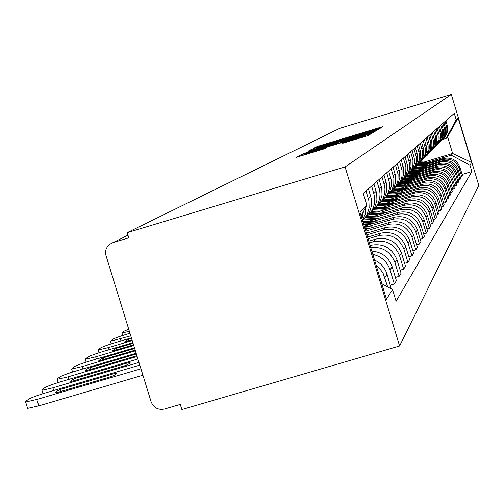<?xml version="1.0" encoding="UTF-8"?>
<svg xmlns="http://www.w3.org/2000/svg" width="504" height="504" viewBox="0 0 504 504"><rect width="100%" height="100%" fill="white"/><g stroke="black" fill="none" stroke-linecap="round" stroke-linejoin="round"><path stroke-width="0.76" d="M377.754 129.043L380.281 128.224L382.895 126.655L379.827 127.512L320.443 145.517L316.827 146.683L313.242 148.554L366.055 132.199L377.754 129.043M342.67 143.287L367.958 135.633L371.272 133.636L304.788 153.701L300.913 154.955L296.377 157.324L325.313 148.548L327.071 147.578L304.643 154.117L315.063 150.702L356.769 138.071L365.469 135.626L344.289 142.374L342.676 143.306M345.07 166.931L127.184 232.665L339.797 128.318L451.319 94.456L345.07 166.931L399.609 345.977L478.8 185.396L451.319 94.456M372.727 131.739L376.425 130.542L379.455 128.715L376.331 129.597L315.806 147.943L312.108 149.134L307.963 151.301L372.727 131.739M309.424 151.168L372.261 132.017L375.455 131.122L372.286 133.031L302.299 154.243M302.318 154.23L308.007 152.019L337.069 143.136L309.393 151.068M127.184 232.665L128.785 237.838L112.965 242.607L109.425 244.472L107.547 246.437L106.231 248.819L105.563 251.464L105.582 254.211L151.099 401.732C153.638 407.78 158.092 410.212 164.462 409.027L180.274 404.41L181.862 409.544L399.609 345.977M443.583 138.657L446.525 134.65L447.691 130.687L447.565 126.561L445.882 120.74M425.445 164.745L442.707 159.554C450.626 158.01 456.126 160.959 459.213 168.399L459.963 167.303C456.901 159.913 451.439 156.99 443.583 158.521L423.234 164.638M459.963 167.303L462.483 175.625L461.752 176.791L460.373 177.2M445.026 121.495L446.834 128.041L446.746 132.206L445.675 135.507L442.046 140.118M459.213 168.399L461.752 176.791M441.491 140.78L444.496 136.697L445.681 132.665L445.555 128.457L443.841 122.541M458.552 180.035L459.982 179.607L460.738 178.403L458.174 169.93C455.055 162.408 449.492 159.428 441.498 160.99L420.733 167.227M442.953 123.316L444.793 129.982L444.698 134.222L443.614 137.586L439.897 142.292M423.02 167.341L440.597 162.061C448.654 160.486 454.255 163.491 457.399 171.064L459.982 179.607M439.324 142.985L442.392 138.821L443.596 134.713L443.463 130.429L441.718 124.4M456.662 182.971L458.142 182.524L458.93 181.276L456.322 172.651C453.14 164.997 447.483 161.96 439.343 163.548L418.137 169.917M440.798 125.213L442.562 131.286L442.581 136.313L441.479 139.74L437.667 144.547M420.512 170.031L438.404 164.657C446.607 163.057 452.309 166.118 455.515 173.83L458.142 182.524M437.075 145.265L440.206 141.013L441.435 136.83L441.302 132.476L439.526 126.334M454.702 186.014L456.24 185.554L457.052 184.262L454.394 175.474C451.156 167.674 445.391 164.588 437.107 166.2L415.441 172.708M438.568 127.172L440.483 134.089L440.383 138.48L439.261 141.97L435.355 146.891M417.904 172.828L436.13 167.353C444.484 165.728 450.293 168.84 453.556 176.696L456.24 185.554M434.738 147.634L437.945 143.293L439.192 139.035L439.053 134.593L437.245 128.337M452.661 189.176L454.261 188.698L455.106 187.356L452.397 178.403C449.096 170.459 443.224 167.309 434.782 168.953L412.644 175.6M436.256 129.207L438.203 136.256L438.102 140.729L436.955 144.289L432.955 149.323M415.201 175.726L433.774 170.15C442.285 168.493 448.207 171.669 451.527 179.676L454.261 188.698M432.312 150.097L435.588 145.662L436.861 141.322L436.722 136.798L434.876 130.423M450.544 192.459L452.208 191.967L453.083 190.569L450.324 181.446C446.96 173.351 440.975 170.138 432.369 171.814L409.739 178.605M433.849 131.323L435.834 138.505L435.733 143.073L434.568 146.696L430.46 151.849M412.392 178.737L431.323 173.055C439.998 171.366 446.034 174.604 449.423 182.769L452.208 191.967M429.792 152.655L433.144 148.126L434.442 143.697L434.303 139.085L432.419 132.583M448.346 195.873L450.072 195.363L450.986 193.908L448.169 184.603C444.742 176.35 438.637 173.08 429.868 174.787L406.715 181.73M431.348 133.522L433.371 140.849L433.27 145.505L432.079 149.197L427.864 154.476M409.475 181.868L428.778 176.079C437.623 174.359 443.772 177.66 447.231 185.982L450.072 195.363M427.171 155.314L430.599 150.683L431.928 146.173L431.783 141.466L429.862 134.833M446.053 199.427L447.848 198.891L448.799 197.379L445.927 187.891C442.43 179.474 436.206 176.135 427.26 177.874L403.565 184.981M428.746 135.815L430.813 143.287L430.706 148.031L429.496 151.798L425.162 157.204M406.438 185.126L426.126 179.222C435.147 177.465 441.422 180.835 444.95 189.321L447.848 198.891M424.444 158.086L427.953 153.348L429.307 148.743L429.156 143.942L427.197 137.176M443.665 203.131L445.536 202.57L446.525 200.995L443.596 191.312C440.024 182.725 433.679 179.317 424.551 181.094L400.283 188.364M426.038 138.197L428.148 145.82L428.041 150.665L426.8 154.514L422.352 160.052M403.276 188.515L423.366 182.492C432.577 180.703 438.978 184.143 442.581 192.805L445.536 202.57M421.602 160.971L425.2 156.127L426.579 151.421L426.422 146.519L424.425 139.614M441.176 206.98L443.129 206.401L444.156 204.763L441.164 194.878C437.522 186.108 431.04 182.631 421.722 184.439L396.862 191.892M423.215 140.679L425.37 148.466L425.263 153.411L423.996 157.336L419.416 163.019M399.987 192.043L420.494 185.9C429.893 184.073 436.433 187.589 440.105 196.434L443.129 206.401M418.641 163.976L422.327 159.018L423.732 154.218L423.574 149.209L421.533 142.16M438.575 211.006L440.616 210.395L441.693 208.688L438.631 198.595C434.908 189.643 428.293 186.089 418.78 187.935L393.296 195.565M420.267 143.268L422.472 151.219L422.365 156.272L421.073 160.278L416.354 166.118M396.547 195.728L417.495 189.454C427.096 187.595 433.774 191.18 437.529 200.214L440.616 210.395M415.548 167.12L419.328 162.036L420.764 157.135L420.601 152.019L418.515 144.812M435.859 215.202L437.989 214.565L439.116 212.782L435.991 202.469C432.186 193.322 425.426 189.693 415.706 191.577L389.567 199.401M417.199 145.971L419.448 154.098L419.334 159.258L418.018 163.359L413.16 169.35M392.962 199.571L414.364 193.164C424.173 191.268 430.996 194.928 434.839 204.164L437.989 214.565M412.316 170.396L416.191 165.192L417.659 160.178L417.495 154.948L415.359 147.584M433.024 219.587L435.248 218.925L436.426 217.06L433.232 206.52C429.339 197.171 422.428 193.46 412.499 195.382L385.667 203.408M413.986 148.793L416.285 157.103L416.172 162.382L414.824 166.566L409.815 172.727M389.22 203.591L411.094 197.045C421.124 195.098 428.098 198.847 432.022 208.291L435.248 218.925M408.933 173.83L412.921 168.487L414.42 163.359L414.25 158.017L412.064 150.482M430.051 224.179L432.382 223.48L433.61 221.527L430.34 210.754C426.365 201.191 419.303 197.392 409.141 199.357L381.585 207.604M410.628 151.748L412.978 160.247L412.864 165.646L411.491 169.93L406.319 176.261M385.302 207.787L407.673 201.096C417.929 199.112 425.067 202.948 429.08 212.6L432.382 223.48M405.399 177.414L409.494 171.94L411.025 166.692L410.854 161.223L408.618 153.518M426.938 228.98L429.383 228.255L430.668 226.208L427.323 215.183C423.253 205.399 416.021 201.512 405.632 203.522L377.307 211.989M407.112 154.841L409.519 163.542L409.406 169.061L407.994 173.445L402.652 179.966M381.2 212.184L404.095 205.342C414.59 203.314 421.892 207.238 426.006 217.117L429.383 228.255M401.694 181.175L405.903 175.556L407.471 170.182L407.295 164.581L405.002 156.694M423.675 234.013L426.233 233.257L427.587 231.109L424.16 219.826C419.996 209.809 412.593 205.827 401.953 207.881L372.821 216.588M403.427 158.086L405.89 166.988L405.77 172.645L404.328 177.137L398.809 183.853M376.904 216.796L400.346 209.79C411.088 207.717 418.566 211.737 422.774 221.854L426.233 233.257M397.807 185.126L402.135 179.342L403.742 173.842L403.565 168.109L401.216 160.026M420.241 239.299L422.938 238.499L424.349 236.25L420.84 224.689C416.575 214.433 408.99 210.351 398.097 212.455L368.109 221.413M399.559 161.488L402.085 170.61L401.965 176.406L400.491 181.005L394.771 187.929M372.393 221.628L396.409 214.458C407.415 212.335 415.076 216.455 419.391 226.819L422.938 238.499M393.719 189.265L398.185 183.324L399.829 177.685L399.647 171.807L397.24 163.529M416.638 244.856L419.467 244.012L420.953 241.649L417.356 229.799C412.984 219.284 405.216 215.107 394.046 217.256L364.228 226.157M395.495 165.06L398.091 174.416L397.965 180.35L396.453 185.069L390.531 192.213M367.655 226.706L392.276 219.36C403.559 217.186 411.409 221.413 415.831 232.042L419.467 244.012M389.428 193.624L394.027 187.507L395.716 181.73L395.527 175.701L393.057 167.202M412.839 250.696L415.819 249.808L417.388 247.319L413.696 235.173C409.21 224.387 401.241 220.103 389.794 222.308L365.28 229.616M391.217 168.821L393.882 178.416L393.756 184.508L392.206 189.34L386.064 196.718M365.74 231.134L387.923 224.519C399.496 222.289 407.553 226.63 412.089 237.529L415.819 249.808M384.905 198.211L389.655 191.911L391.387 185.982L391.186 179.796L388.653 171.077M408.839 256.845L411.982 255.919L413.633 253.292L409.84 240.824C405.235 229.761 397.058 225.357 385.308 227.619L366.389 233.257M386.719 172.778L389.453 182.624L389.327 188.88L388.156 192.887L386.707 195.735L384.558 198.607L381.352 201.468M366.874 234.858L383.342 229.95C395.224 227.669 403.49 232.117 408.152 243.306L411.982 255.919M380.142 203.049L385.043 196.554L386.82 190.462L386.618 184.111L384.01 175.159M404.611 263.334L407.931 262.357L409.67 259.585L405.783 246.784C401.045 235.425 392.654 230.901 380.589 233.22L367.561 237.101M381.969 176.954L384.609 186.007L384.962 189.214L384.653 193.498L383.45 197.612L381.95 200.554L379.72 203.528L376.381 206.482M368.071 238.789L378.517 235.677C390.713 233.333 399.206 237.907 403.994 249.404L407.931 262.357M375.108 208.152L380.174 201.455L382.001 195.193L381.793 188.666L379.115 179.468M400.144 270.194L403.654 269.155L405.493 266.232L401.493 253.077C396.629 241.397 387.998 236.748 375.606 239.129L368.796 241.151M376.954 181.364L379.669 190.669L380.035 193.971L379.714 198.368L378.479 202.602L376.929 205.645L374.075 209.286L371.127 211.781M369.337 242.941L373.414 241.725C385.951 239.324 394.682 244.024 399.609 255.843L403.654 269.155M369.785 213.551L375.033 206.634L376.91 200.195L376.69 193.486L373.936 184.023M395.413 277.446L399.13 276.349L401.077 273.256L396.963 259.724C391.954 247.716 383.084 242.928 370.339 245.372L370.1 245.442M371.65 186.026L374.63 196.73L374.491 203.522L373.225 207.875L371.612 211.031L369.193 214.232L365.564 217.388M370.73 247.508C382.536 246.569 390.613 251.616 394.966 262.653L399.13 276.349M364.146 219.272L369.583 212.115L371.511 205.493L371.284 198.582L368.449 188.843M390.392 285.132L394.336 283.966L396.396 280.69L392.162 266.761C388.685 257.254 381.906 252.032 371.826 251.099M366.03 190.972L368.903 200.831L369.136 207.831L367.183 214.534L362.628 220.909M372.828 254.388C381.415 256.385 387.154 261.544 390.046 269.867L394.336 283.966M362.464 220.368L365.192 214.156L365.929 206.955M391.268 288.849L387.072 274.226C384.943 267.712 380.766 262.987 374.554 260.058M363.428 211.636L361.979 218.786M376.211 265.507L380.18 269.13L383.197 273.559L387.683 286.921M382.215 283.966L380.123 278.34M427.783 162.238L451.25 155.182L452.624 153.474L447.615 136.918L446.172 138.411L442.846 139.419M424.084 162.055L452.624 153.474L471.605 162.534L469.949 165.199L451.25 155.182M446.172 138.411L456.202 119.725L458.111 117.898L471.605 162.534M381.761 283.721L392.515 289.529L396.1 301.298L471.864 171.555L469.949 165.199M392.515 289.529L386.48 299.219L359.881 211.894L366.855 205.229L361.122 215.958M456.202 119.725L454.274 113.356L363.258 193.41L366.855 205.229M462.13 174.466L471.864 171.555M458.111 117.898L447.615 136.918M374.434 130.328L315.945 148.163L362.338 134.347L374.434 130.328L374.68 131.135L374.441 130.322M359.572 136.395L369.627 133.113L361.103 135.513L341.907 141.681L359.572 136.395L359.73 136.912M419.782 162.729L428.224 163.138M419.196 163.302L426.491 163.655M420.103 162.464L429.036 162.893M420.72 161.897L430.744 162.376M417.375 165.262L425.899 165.677M416.688 165.854L424.11 166.213M417.677 164.984L426.743 165.425M418.257 164.398L428.513 164.89M414.824 167.889L423.492 168.311M414.175 168.506L421.634 168.865M415.107 167.599L424.368 168.046M415.661 166.982L426.201 167.498M412.127 170.604L421.004 171.039M411.516 171.247L419.076 171.618M412.398 170.302L421.905 170.768M412.921 169.665L423.807 170.194M409.279 173.42L418.414 173.867M408.7 174.094L416.417 174.466M409.531 173.105L419.353 173.584M410.174 172.45L421.331 172.992M406.256 176.343L415.731 176.809M405.714 177.043L413.652 177.433M406.634 176.022L416.707 176.513M407.434 175.348L418.761 175.896M403.383 179.393L412.946 179.859M402.551 180.104L410.785 180.508M403.773 179.059L413.96 179.556M404.523 178.353L416.09 178.92M400.359 182.561L410.048 183.034M399.508 183.305L407.799 183.708M400.724 182.209L411.1 182.719M401.43 181.472L413.318 182.057M397.139 185.85L407.037 186.341M396.346 186.631L404.699 187.041M397.486 185.485L408.133 186.014M398.147 184.716L410.439 185.321M393.712 189.277L403.899 189.781M392.969 190.09L401.461 190.512M394.034 188.893L405.046 189.441M394.657 188.087L407.446 188.716M390.065 192.843L400.636 193.366M389.365 193.694L398.091 194.128M390.361 192.44L401.827 193.013M391.306 191.614L404.334 192.257M386.272 196.566L397.228 197.108M385.522 197.455L394.575 197.902M386.801 196.157L398.475 196.736M387.815 195.294L401.089 195.955M382.643 200.466L393.674 201.014M381.484 201.373L390.902 201.846M383.135 200.038L394.972 200.624M384.073 199.13L397.706 199.804M378.743 204.536L389.964 205.097M377.672 205.493L387.059 205.966M379.197 204.082L391.318 204.687M380.066 203.131L394.178 203.837M374.548 208.788L386.077 209.368M373.552 209.796L383.046 210.275M374.97 208.316L387.5 208.939M375.782 207.314L390.493 208.051M370.043 213.236L382.019 213.841M369.123 214.301L378.838 214.792M370.44 212.738L383.506 213.394M371.259 211.686L386.637 212.461M365.211 217.892L377.761 218.528M364.354 219.019L374.422 219.523M365.589 217.369L379.323 218.062M367.013 216.292L382.605 217.079M363.245 222.944L373.294 223.448M363.623 224.186L369.791 224.501M363.069 222.358L374.938 222.963M362.697 221.136L378.384 221.93M364.921 228.438L368.607 228.627M364.732 227.821L370.333 228.11M364.342 226.535L373.962 227.027M128.64 329.206L124.123 331.147L121.955 332.949L129.308 331.367M366.074 232.224L369.312 232.388M129.9 333.276L126.958 334.152C119.517 336.414 114.742 338.14 112.638 339.337L110.363 341.246L130.7 335.859M131.512 338.493L128.022 339.526L124.23 342.121L131.96 339.929M131.317 337.856L115.296 342.6C107.654 344.925 102.734 346.714 100.535 347.968L98.148 349.99L108.354 347.634L132.161 340.578M128.463 340.962L128.022 339.526M133.025 343.363L116.008 348.396L112.09 351.149L133.497 344.887M132.817 342.689L102.986 351.521C95.136 353.909 90.058 355.761 87.759 357.078L85.252 359.226L95.653 356.832L133.705 345.574M116.481 349.921L116.008 348.396M134.618 348.522L103.314 357.783L98.816 360.467L99.345 360.713L135.122 350.135M134.398 347.81L89.977 360.946C81.906 363.403 76.658 365.324 74.252 366.71L71.618 368.997L82.221 366.572L135.349 350.866M103.811 359.39L103.314 357.783M136.313 353.991L89.87 367.712C85.73 369.552 84.325 370.591 85.667 370.824L136.842 355.711M136.08 353.241L76.205 370.925C67.895 373.451 62.477 375.449 59.951 376.904L57.198 378.869L57.185 379.354L67.983 376.885L137.088 356.486M90.405 369.426L89.87 367.712M129.522 362.344L75.613 378.252C71.303 380.174 69.817 381.276 71.146 381.547L125.54 365.507C129.616 363.655 130.983 362.603 129.635 362.357L129.786 363.201M137.863 358.999L61.608 381.509C53.046 384.111 47.439 386.177 44.78 387.721L41.864 389.806L41.882 390.335L52.876 387.834L138.934 362.452M76.18 380.066L75.613 378.252M116.014 373.067L60.461 389.441C55.975 391.463 54.394 392.635 55.711 392.956L111.781 376.431C116.141 374.434 117.552 373.313 116.014 373.067L116.292 373.949M139.766 365.135L46.097 392.748C37.277 395.426 31.462 397.587 28.665 399.218L25.559 401.43L25.628 402.016L36.811 399.477L140.906 368.815M142.89 375.234L38.802 405.859L27.607 408.372L27.443 407.843M61.066 391.375L60.461 389.441M384.823 277.528L387.072 274.226M390.046 269.867L392.162 266.761M394.966 262.653L396.963 259.724M399.609 255.843L401.493 253.077M403.994 249.404L405.783 246.784M408.152 243.306L409.84 240.824M412.089 237.529L413.696 235.173M415.831 232.042L417.356 229.799M419.391 226.819L420.84 224.689M422.774 221.854L424.16 219.826M426.006 217.117L427.323 215.183M429.08 212.6L430.34 210.754M432.022 208.291L433.232 206.52M434.839 204.164L435.991 202.469M437.529 200.214L438.631 198.595M440.105 196.434L441.164 194.878M442.581 192.805L443.596 191.312M444.95 189.321L445.927 187.891M447.231 185.982L448.169 184.603M449.423 182.769L450.324 181.446M451.527 179.676L452.397 178.403M453.556 176.696L454.394 175.474M455.515 173.83L456.322 172.651M457.399 171.064L458.174 169.93M381.402 282.549L381.667 282.158M368.342 198.557L370.73 196.339M373.892 193.397L376.148 191.299M373.414 241.725L375.606 239.129M379.134 188.521L381.263 186.543M378.517 235.677L380.589 233.22M384.086 183.916L386.102 182.045M383.342 229.95L385.308 227.619M388.779 179.556L390.688 177.78M387.923 224.519L389.794 222.308M393.227 175.423L395.041 173.741M392.276 219.36L394.046 217.256M397.448 171.499L399.174 169.898M396.409 214.458L398.097 212.455M401.461 167.769L403.106 166.244M400.346 209.79L401.953 207.881M405.285 164.216L406.848 162.761M404.095 205.342L405.632 203.522M408.927 160.833L410.414 159.447M407.673 201.096L409.141 199.357M412.398 157.601L413.822 156.278M411.094 197.045L412.499 195.382M415.718 154.514L417.079 153.254M414.364 193.164L415.706 191.577M418.893 151.565L420.191 150.356M417.495 189.454L418.78 187.935M421.93 148.743L423.177 147.584M420.494 185.9L421.722 184.439M424.841 146.04L426.031 144.925M423.366 182.492L424.551 181.094M427.625 143.445L428.772 142.38M426.126 179.222L427.26 177.874M430.303 140.956L431.405 139.936M428.778 176.079L429.868 174.787M432.873 138.569L433.931 137.586M431.323 173.055L432.369 171.814M435.343 136.269L436.363 135.324M433.774 170.15L434.782 168.953M437.724 134.058L438.701 133.15M436.13 167.353L437.107 166.2M440.011 131.935L440.956 131.059M438.404 164.657L439.343 163.548M442.216 129.881L443.123 129.037M440.597 162.061L441.498 160.99M444.339 127.909L445.215 127.096M442.707 159.554L443.583 158.521M446.393 126L447.237 125.219M127.991 235.273L112.965 242.607M127.386 235.456L124.217 237.012M317.054 147.426L316.827 146.683M320.62 146.084L320.443 145.517M380.073 128.312L379.827 127.512M312.379 150.028L312.108 149.134M376.582 130.448L376.331 129.597M325.836 145.952L325.685 145.454M362.489 134.845L362.338 134.347M374.277 131.267L374.062 130.555M304.315 153.701L304.183 153.26M308.164 152.536L308.007 152.019M333.44 144.881L333.276 144.364M337.245 143.728L337.069 143.136M338.386 143.382L338.134 142.55M372.525 132.886L372.261 132.017M341.907 141.681L342.084 142.26L341.92 141.681M345.227 141.309L345.07 140.786M344.427 142.834L344.289 142.374M348.321 141.662L348.157 141.12M355.339 139.539L355.169 138.997M313.305 152.271L313.142 151.729M324.015 149.001L323.851 148.478M301.209 155.931L300.913 154.955M368.279 135.437L368.014 134.549M120.998 340.912L120.38 338.915M109.009 349.738L108.354 347.634M96.346 359.062L95.653 356.832M82.952 368.934L82.221 366.572M68.764 379.399L67.983 376.885M53.708 390.506L52.876 387.834M38.802 405.859L36.811 399.477M445.675 135.507L446.525 134.65M443.614 137.586L444.496 136.697M441.479 139.74L442.392 138.821M439.261 141.97L440.206 141.013M436.955 144.289L437.945 143.293M434.568 146.696L435.588 145.662M432.079 149.197L433.144 148.126M429.496 151.798L430.599 150.683M426.8 154.514L427.953 153.348M423.996 157.336L425.2 156.127M421.073 160.278L422.327 159.018M418.018 163.359L419.328 162.036M414.824 166.566L416.191 165.192M411.491 169.93L412.921 168.487M407.994 173.445L409.494 171.94M404.328 177.137L405.903 175.556M400.491 181.005L402.135 179.342M396.453 185.069L398.185 183.324M392.206 189.34L394.027 187.507M387.734 193.845L389.655 191.911M383.015 198.595L385.043 196.554M378.031 203.61L380.174 201.455M372.765 208.914L375.033 206.634M367.183 214.534L369.583 212.115M362.212 219.536L363.806 217.936M338.398 143.375L338.146 142.537M369.854 133.844L369.634 133.125M365.702 136.389L365.476 135.639M304.857 154.829L304.643 154.117M122.73 335.456L121.955 332.949M111.182 343.873L110.363 341.246M99.005 352.75L98.148 349.99M86.153 362.124L85.252 359.226M72.57 372.046L71.618 368.997M58.187 382.555L57.185 379.354M42.935 393.712L41.882 390.335M129.875 363.119L129.635 362.357M27.607 408.372L25.628 402.016"/></g></svg>

